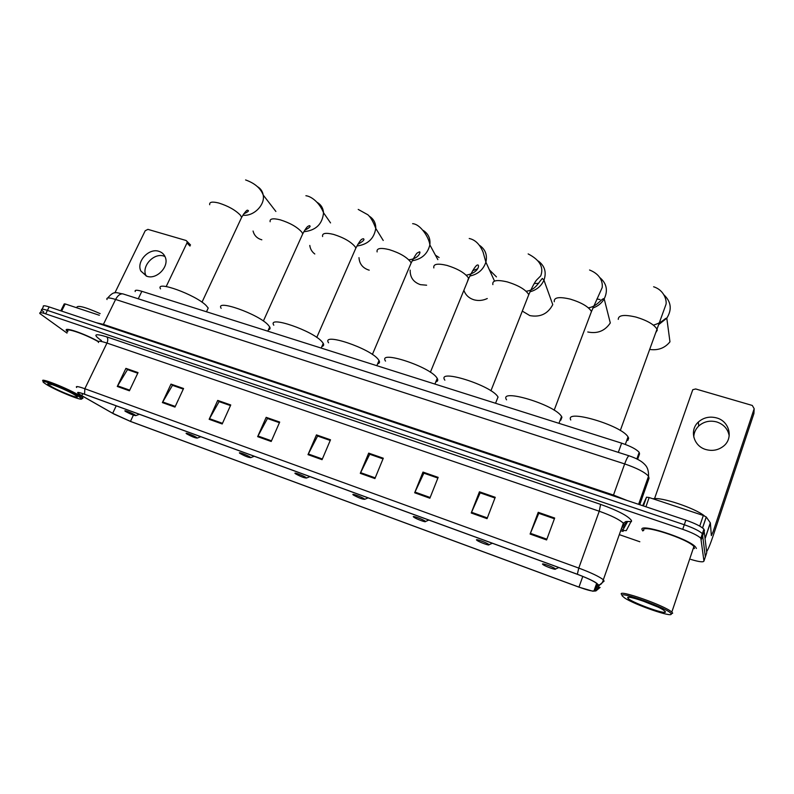 <?xml version="1.0" encoding="UTF-8"?>
<svg xmlns="http://www.w3.org/2000/svg" width="794" height="794" viewBox="0 0 794 794"><rect width="100%" height="100%" fill="white"/><g stroke="black" fill="none" stroke-linecap="round" stroke-linejoin="round"><path stroke-width="1.19" d="M135.228 291.557C134.573 289.879 136.776 289.8 141.858 291.319L621.633 443.161C630.615 446.188 636.47 449.255 639.19 452.362L639.547 453.88L637.612 459.329M705.221 557.239L706.759 552.624L703.911 529.122C701.013 526.343 694.988 523.355 685.857 520.159L49.149 306.921C44.563 305.452 42.638 305.382 43.342 306.712L42.092 309.213M690.79 559.393C699.087 561.904 703.474 562.44 703.95 561.03L705.36 556.822L702.372 533.687C699.464 530.928 693.44 527.941 684.299 524.735L47.412 310.385C42.826 308.906 40.901 308.826 41.625 310.146L43.829 312.102M620.719 530.61L623.082 531.424M642.118 529.836L642.842 530.978L642.118 529.836C637.999 522.422 688.934 538.63 695.574 547.026C688.934 538.63 637.999 522.422 642.118 529.836M80.214 394.757L78.189 393.278C77.177 392.057 79.36 392.405 84.75 394.33L577.407 574.33C587.173 578.012 593.723 581.109 597.058 583.63L597.684 584.692L594.001 590.835C592.741 591.5 587.729 590.26 578.965 587.103L130.454 421.386L112.679 413.287L80.214 394.757M79.906 394.638L113.979 414.061L130.623 421.495L579.015 587.173L592.711 591.183L594.428 590.994L598.14 584.87C597.316 582.796 590.389 579.253 577.347 574.251L84.551 394.201C77.256 391.67 75.708 391.819 79.906 394.638M705.36 556.822L702.372 533.687C699.464 530.928 693.44 527.941 684.299 524.735L47.412 310.385C42.826 308.906 40.901 308.826 41.625 310.146L40.355 312.667M546.59 539.94L554.669 518.045L538.223 512.309L530.104 534.054L546.59 539.94M538.223 512.309L538.918 513.351L554.411 518.76L538.779 513.321L530.104 534.054M487.05 518.661L495.238 497.302L479.447 491.794L471.229 513.003L487.05 518.661M479.447 491.794L480.34 492.885L494.97 497.997L480.172 492.836L471.229 513.003M429.872 498.215L438.159 477.373L422.984 472.073L414.667 492.776L429.872 498.215M437.881 478.067L423.857 473.164L414.667 492.776M437.891 478.057L424.046 473.224L422.984 472.073M374.917 478.574L383.294 458.217L368.694 453.126L360.297 473.343L374.917 478.574M368.694 453.126L369.925 454.307L383.016 458.882L369.716 454.247L360.297 473.343M129.412 390.797L138.047 372.604L125.909 368.366L117.274 386.46L129.412 390.797M137.759 373.21L127.477 369.617L117.274 386.46M137.759 373.2L127.784 369.716L125.909 368.366M174.968 407.084L183.563 388.494L170.988 384.107L162.383 402.588L174.968 407.084M170.988 384.107L172.755 385.427L183.285 389.1L172.467 385.338L162.383 402.588M222.201 423.966L230.746 404.97L217.715 400.414L209.15 419.301L222.201 423.966M217.715 400.414L219.362 401.704L230.468 405.585L219.084 401.625L209.15 419.301M271.201 441.484L279.696 422.061L266.169 417.336L257.653 436.65L271.201 441.484M266.169 417.336L267.687 418.597L279.419 422.696L267.439 418.517L257.653 436.65M322.066 459.676L330.512 439.797L316.459 434.894L308.003 454.644L322.066 459.676M330.235 440.452L317.61 436.045L308.003 454.644M330.235 440.442L317.848 436.114L316.459 434.894M98.396 341.46C83.906 333.272 62.786 326.235 66.567 330.78L67.599 331.892L66.567 330.78C62.786 326.235 83.906 333.272 98.396 341.46M696.407 548.456L695.574 547.026L696.407 548.456M703.95 561.03L700.834 538.263C697.916 535.523 691.882 532.546 682.731 529.33L45.675 313.858C41.09 312.37 39.164 312.27 39.899 313.58L67.004 333.093M619.3 534.63L639.835 541.756M146.195 276.034L146.007 275.647C141.153 266.397 153.867 252.502 163.862 256.085L164.963 256.482M158.919 251.331C148.855 247.738 136.032 261.742 140.895 271.062L146.88 276.272C156.696 279.915 169.529 266.447 165.212 257.077C164.021 254.199 161.926 252.284 158.919 251.331M99.349 315.268L65.197 303.943L61.624 311.099M190.014 246.071L186.987 242.964L187.116 241.475L186.084 240.493L147.912 229.367L145.203 230.756L114.882 292.897M186.987 242.964L166.204 286.535M60.791 310.821L64.225 303.923L65.197 303.943M78.606 396.335C67.411 389.149 35.412 376.882 44.643 383.284L46.657 384.614C56.275 390.638 82.616 401.357 81.623 398.826L78.606 396.335M82.04 398.667L82.913 398.36L82.536 397.764L79.777 395.749C69.247 388.941 38.023 376.574 43.204 381.229M98.238 341.648C84.75 333.907 64.254 326.999 67.867 331.336M100.153 313.62C84.591 306.752 76.77 304.797 76.71 307.764M50.33 385.953C59.193 391.521 83.052 400.662 76.145 395.819L74.844 394.955C67.798 390.43 46.925 381.904 47.789 383.899L50.33 385.953M50.082 383.998L50.657 384.157M51.005 384.673L50.32 384.068M253.058 231.034C254.189 235.411 256.978 238.299 261.415 239.689L261.831 239.798M135.079 414.994C132.062 412.959 122.544 409.376 125.353 411.332L125.67 411.54C130.464 414.14 133.839 415.5 135.804 415.619L135.079 414.994M207.045 310.553L208.217 308.042L206.063 305.442C195.503 294.693 154.909 280.014 160.517 288.887M196.664 437.544C193.796 435.509 183.593 431.738 186.65 433.832L186.798 433.931C191.662 436.591 195.145 437.98 197.249 438.089L196.664 437.544M268.451 329.758C270.059 329.371 270.476 328.428 269.712 326.959L268.144 324.935C258.387 313.987 214.896 298.713 221.149 308.32M309.789 245.435C310.275 249.018 311.943 251.867 314.801 253.991M358.987 257.653C359.434 263.886 362.689 268.015 368.753 270.049L369.23 270.168M250.269 457.175C247.569 455.161 236.721 451.191 239.987 453.414L239.987 453.414C244.909 456.133 248.492 457.543 250.745 457.652L250.269 457.175M321.907 346.452C323.654 346.015 324.091 344.993 323.237 343.395L322.136 341.896C313.183 330.79 266.963 314.97 273.801 325.212M410.17 270.109C409.992 277.374 413.416 282.217 420.433 284.659L426.626 285.205M439.092 257.534L435.44 255.182M306.137 477.641C303.735 475.705 292.42 471.567 295.418 473.71L295.557 473.82C300.618 476.579 304.271 477.988 306.514 478.038L306.137 477.641M377.636 363.821C379.512 363.334 379.979 362.233 379.026 360.516L378.361 359.553C370.371 348.318 321.104 331.892 328.547 342.8M463.885 290.316C465.572 295.07 468.966 298.246 474.087 299.834C478.504 301.005 482.891 300.569 487.268 298.534M496.449 276.888L489.412 269.871M364.416 498.989C362.342 497.153 350.531 492.836 353.231 494.89L353.509 495.099C358.719 497.907 362.451 499.317 364.694 499.307L364.416 498.989M435.787 381.914C437.792 381.378 438.268 380.197 437.226 378.371L436.958 377.964C430.09 366.6 377.418 349.529 385.527 361.101M477.512 268.809L472.559 270.774M522.343 311.129L529.826 315.595C540.248 317.501 547.89 313.848 552.763 304.638L543.959 280.173C541.28 286.118 536.605 289.999 529.945 291.815M425.276 521.281C423.549 519.544 411.213 515.038 413.585 517.003L413.982 517.301C416.483 519.097 426.09 522.641 425.465 521.519L425.276 521.281M498.096 397.169L498.007 397.01C491.933 385.477 436.114 368.019 444.858 380.177M538.689 283.309L534.164 283.537M587.778 331.981C597.435 333.956 604.939 330.939 610.298 322.95L604.194 298.872C601.644 303.229 597.842 306.286 592.81 308.042M488.876 544.575C487.546 542.957 474.643 538.243 476.658 540.099L477.164 540.496C479.765 542.342 489.67 545.905 488.995 544.744L488.876 544.575M560.812 420.205L561.934 417.217L561.537 416.493C555.105 404.732 498.205 387.73 506.562 399.829M600.016 299.546L596.939 298.981M650.286 349.529C658.434 350.511 664.995 347.941 669.967 341.817L666.791 318.186L658.573 324.706M555.413 568.951C554.52 567.462 541.002 562.519 542.63 564.266L543.225 564.752C545.935 566.648 556.197 570.251 555.472 569.04L555.413 568.951M627.826 440.481L628.649 438.169L628.024 436.889C621.424 425.167 564.167 408.543 570.777 419.996M693.758 437.037C693.916 432.77 695.564 429.107 698.71 426.031C703.851 421.525 709.876 420.165 716.784 421.961C723.791 424.363 727.929 428.988 729.2 435.837M716.625 417.922C709.638 416.125 703.553 417.495 698.353 422.051C689.212 430.1 693.45 446.109 705.836 449.523C712.327 451.31 718.173 450.228 723.354 446.278C733.735 438.417 729.517 421.227 716.625 417.922M699.732 526.114L703.315 515.485L649.155 497.53L645.919 506.78M706.65 551.582C708.059 549.726 710.312 544.208 713.409 535.027L753.903 413.605L754.181 408.702L713.171 531.563L711.345 535.613L710.362 522.928L705.29 538.074M754.181 408.702L752.285 405.456L695.683 388.961L692.765 389.715L654.534 498.622M642.674 505.699L646.514 497.173L649.155 497.53M703.315 515.485L706.273 516.993L710.362 522.928M671.158 613.861L671.129 613.782C670.057 609.137 617.861 590.141 622.208 595.887L624.6 597.932C634.565 604.77 673.342 618.129 671.158 613.861M671.178 613.921L672.697 613.167L671.813 612.095C665.025 605.574 617.097 588.82 621.474 594.378M694.422 548.614L693.906 546.53C687.693 538.669 639.984 523.474 643.785 530.412M704.437 515.901C694.879 507.971 660.38 496.587 652.986 498.801M627.816 597.951C628.858 601.475 667.337 615.648 665.382 611.737L663.437 610.03C655.328 604.562 625.305 594.398 627.796 597.912L629.116 597.306M642.415 600.81L657.492 606.874M138.245 298.802L141.858 291.319M618.318 452.372L621.633 443.161M639.746 504.716L649.055 478.236L648.529 476.182C644.748 472.152 636.798 468.063 624.67 463.914L115.606 299.457C108.947 297.413 106.088 297.452 107.031 299.556M103.101 324.994L115.606 299.457C117.72 295.487 120.142 293.631 122.871 293.879L123.665 294.137M96.282 322.711L103.458 324.389L613.514 495.069L626.863 500.399M49.149 306.921L45.675 313.858M685.857 520.159L682.731 529.33M704.496 530.184L701.43 539.295M621.315 528.933L623.26 529.35M107.706 298.008C114.535 289.949 116.202 293.105 122.871 293.879L629.027 455.796C627.975 456.203 626.526 458.912 624.67 463.914L613.216 495.833M638.614 504.339L648.529 476.182C648.797 467.458 645.333 464.956 642.822 462.654C639.756 460.153 635.16 457.87 629.027 455.796L629.295 455.885M101.493 340.636C92.58 334.383 94.327 333.123 106.714 336.864L600.611 504.379L599.242 511.227L106.962 343.058C100.233 340.844 97.414 340.676 98.506 342.532M600.611 504.379C618.089 510.691 628.401 516.1 631.538 520.616L626.277 530.62L622.645 530.452C623.221 530.898 622.536 531.067 620.6 530.958M623.975 524.894L623.35 523.186C619.419 519.554 611.38 515.564 599.242 511.227L578.776 568.087C590.994 572.663 599.182 576.553 603.331 579.749L604.095 581.119L599.678 584.811C601.435 584.285 602.646 582.598 603.331 579.749L623.35 523.186L625.93 521.489L631.508 521.579M624.392 527.325L621.95 527.137M594.428 590.994L595.897 590.944L600.105 587.421L597.912 587.669M598.14 584.87L599.678 584.811L595.897 590.944L592.711 591.183M577.347 574.251L578.776 568.087L84.839 388.732L84.551 394.201M76.641 387.492C75.38 385.944 78.12 386.36 84.839 388.732L106.962 343.058C108.113 340.279 108.034 338.214 106.714 336.864M624.054 524.705L627.697 521.41L622.645 530.452M578.965 587.103L582.796 576.414M594.001 590.835L596.671 583.312M81.772 395.68L82.765 393.635M112.679 413.287L116.222 405.833M130.454 421.386L133.392 415.133M622.377 525.926L625.206 525.866M322.354 458.992L308.32 453.979M271.488 440.819L257.971 435.995M222.489 423.321L209.467 418.666M175.266 406.449L162.71 401.963M129.71 390.172L117.601 385.844M375.205 477.869L360.615 472.658M430.159 497.501L414.974 492.072M487.327 517.916L471.527 512.279M546.868 539.186L530.402 533.31M209.705 204.723C209.199 201.974 212.226 201.408 218.767 203.026C228.176 206.003 235.371 210.043 240.354 215.164L241.654 217.328L240.582 219.64M257.286 186.55C260.561 188.426 262.536 191.255 263.211 195.046C265.265 205.011 253.435 216.722 242.845 215.174M270.139 221.744C269.553 218.678 272.918 218.042 280.203 219.829C289.999 222.906 297.194 227.005 301.789 232.106L302.752 233.813L301.591 236.384M317.163 202.361C321.054 204.673 323.178 208.147 323.535 212.772C322.414 224.166 315.843 230.478 303.824 231.719M322.602 236.533C321.947 233.188 325.609 232.483 333.609 234.419C343.742 237.605 350.928 241.743 355.176 246.825L355.851 248.115L354.62 250.914M369.15 216.097C373.637 218.886 375.84 222.985 375.761 228.414C374.083 238.696 367.791 244.562 356.873 246.011M377.12 251.916C376.396 248.284 380.415 247.52 389.179 249.614C399.67 252.909 406.846 257.077 410.716 262.139L411.133 262.993L409.843 266.03M423.242 230.429C428.383 233.783 430.586 238.597 429.852 244.88C427.678 253.852 421.783 259.162 412.146 260.789M433.842 267.935C433.048 263.995 437.454 263.161 447.072 265.434C457.94 268.848 465.095 273.057 468.539 278.089L467.388 281.741M479.596 245.396C485.392 249.455 487.496 255.033 485.888 262.149C483.357 269.652 477.988 274.297 469.78 276.064M492.876 284.609C492.022 280.361 496.865 279.468 507.416 281.939C518.621 285.433 525.747 289.671 528.784 294.643L527.424 298.097M538.382 261.077C544.803 265.98 546.669 272.342 543.959 280.173L542.371 278.446C538.65 282.108 535.345 290.495 526.055 291.209M554.281 301.73C553.716 297.373 559.085 296.509 570.39 299.149C581.466 302.564 588.493 306.673 591.47 311.496L590.091 315.149M599.807 277.572C606.715 283.438 608.174 290.535 604.194 298.872L603.648 298.633C600.681 299.527 596.8 306.573 588.394 307.834M618.258 319.367C618.308 315.089 624.273 314.345 636.153 317.124C647.11 320.458 654.048 324.458 656.975 329.123L657.293 330.135L655.596 332.934M664.102 295.021C671.218 301.928 672.121 309.65 666.791 318.186L666.781 318.186C664.915 317.928 663.05 322.344 653.393 325.133M705.271 537.856L710.312 522.799M706.273 516.993L702.581 527.941M643.438 505.957L646.514 497.173M636.848 458.942L639.19 452.362M703.911 529.122L700.834 538.263M78.189 393.278L78.546 392.554M146.007 275.647L140.895 271.062M187.116 241.475L190.53 244.989M48.424 383.681L47.789 383.899M83.142 396.524L82.536 397.764M81.623 398.826L82.913 398.36M245.594 179.94C254.775 183.235 260.65 188.267 263.211 195.046L275.875 211.452M208.217 308.042L206.48 311.774M135.804 415.619L139.377 414.289M202.004 302.196L241.654 217.328C245.088 211.849 247.113 209.517 247.758 210.331C249.395 210.718 248.056 211.889 243.708 213.844M305.889 195.731C311.447 196.297 319.674 202.768 323.535 212.772L330.542 222.906M269.712 326.959L267.816 331.187M197.249 438.089L200.783 436.72M263.38 321.034L302.752 233.813C307.228 225.625 307.943 226.389 309.471 225.645C311.099 226.28 309.521 227.799 304.737 230.2M358.223 209.427L367.9 214.787C370.709 217.308 373.329 221.854 375.761 228.414L383.234 240.473M323.237 343.395L321.203 348.08M250.745 457.652L254.239 456.252M316.766 337.42L355.851 248.115C361.637 237.366 361.836 239.629 363.215 238.686C365.131 239.381 363.324 241.267 357.806 244.334M412.622 223.68C420.572 224.107 429.147 237.803 429.852 244.88L437.841 259.628M379.026 360.516L376.842 365.687M306.514 478.038L309.968 476.618M372.386 354.471L411.133 262.993C414.647 256.234 416.781 252.859 417.525 252.849L419.321 251.897C421.237 251.073 418.944 259.023 408.751 259.777M469.224 238.498C475.269 239.788 479.894 244.363 483.109 252.234L485.888 262.149L494.454 280.937M437.226 378.371L434.904 384.068M364.694 499.307L368.118 497.868M430.378 372.257L468.718 278.486C473.413 268.769 476.529 264.293 478.067 265.037C479.219 265.176 478.931 272.719 466.227 275.2M490.92 390.817L528.784 294.643C532.446 286.416 535.136 281.463 536.833 279.776L540.744 275.855C543.979 267.241 539.781 259.936 528.159 253.921M498.007 397.01L495.555 403.263M425.465 521.519L428.849 520.05M554.162 410.21L591.47 311.496L602.17 287.617C602.805 283.031 601.366 274.694 589.565 270M561.537 416.493L558.966 423.331M488.995 544.744L492.349 543.255M620.303 430.497L665.948 304.499C666.92 301.829 665.114 290.445 653.611 286.773M628.024 436.889L625.315 444.432M555.472 569.04L558.807 567.541M698.71 426.031L698.353 422.051M706.233 516.954L702.551 527.911M671.129 613.782L672.667 613.077M693.906 546.53L671.813 612.095"/></g></svg>
